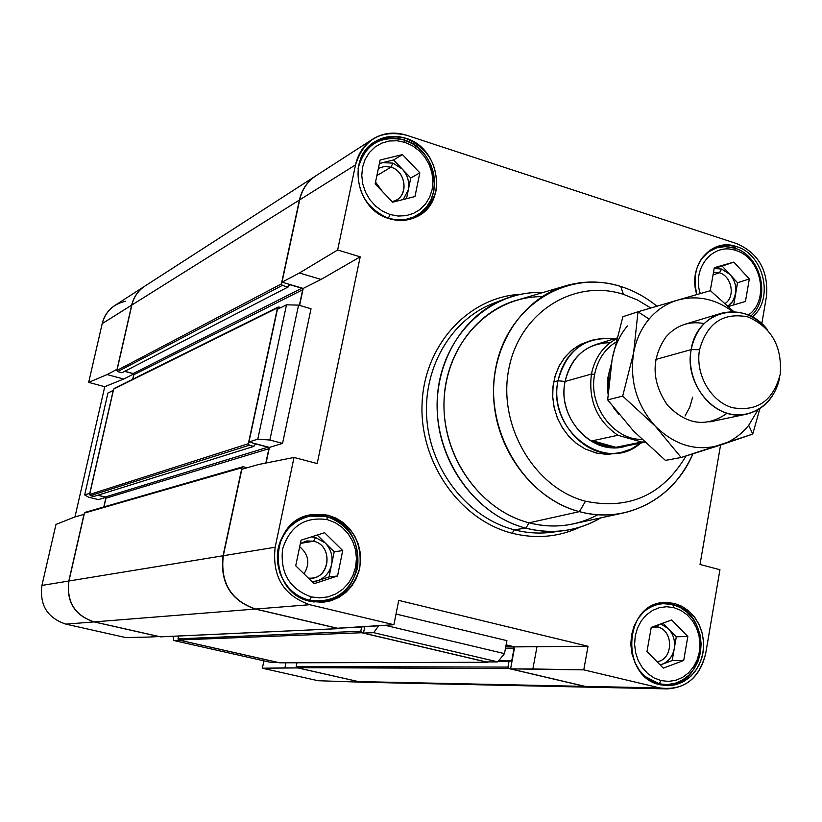 <?xml version="1.0" encoding="UTF-8"?>
<svg xmlns="http://www.w3.org/2000/svg" width="822" height="822" viewBox="0 0 822 822"><rect width="100%" height="100%" fill="white"/><g stroke="black" fill="none" stroke-linecap="round" stroke-linejoin="round"><path stroke-width="1.23" d="M597.882 514.726C576.366 526.152 553.422 528.854 529.039 522.813L579.428 511.644C533.344 499.571 496.098 450.703 493.683 397.899C491.011 345.086 523.306 297.071 567.673 285.244C585.295 280.579 602.999 280.99 620.774 286.467C633.834 290.608 645.876 297.174 656.891 306.195C645.876 297.174 633.834 290.608 620.774 286.467L623.395 294.327L637.523 300.02L650.798 307.993L637.523 300.02L623.395 294.327C573.91 278.298 519.381 312.463 508.818 368.955C497.495 425.231 534.29 488.052 585.48 501.225L579.428 511.644C625.614 524.59 674.163 498.892 692.864 453.888C678.951 484.631 656.603 504.143 625.799 512.414C610.571 516.01 595.118 515.754 579.428 511.644L529.039 522.813L525.875 528.145L514.223 529.789L512.178 533.252C536.067 539.16 558.806 537.074 580.404 526.984C558.806 537.074 536.067 539.16 512.178 533.252C459.93 520.079 419.323 462.293 422.076 403.468C424.358 344.593 468.879 296.773 520.85 294.266C468.879 296.773 424.358 344.593 422.076 403.468C419.323 462.293 459.93 520.079 512.178 533.252L514.223 529.789C526.892 533.057 539.52 533.858 552.117 532.204C539.52 533.858 526.892 533.057 514.223 529.789L525.875 528.145C552.631 534.69 577.589 531.269 600.748 517.881C589.415 524.58 577.208 528.823 564.149 530.601C551.428 532.276 538.677 531.454 525.875 528.145L529.039 522.813C544.616 526.83 559.988 527.046 575.143 523.47L625.799 512.414M686.01 456.005C662.707 495.029 629.2 510.102 585.48 501.225C629.2 510.102 662.707 495.029 686.01 456.005M630.166 444.383C597.522 460.248 556.165 420.772 565.104 381.459L591.429 374.051C594.851 357.621 603.245 345.846 616.613 338.736C603.245 345.846 594.851 357.621 591.429 374.051L594.645 374.359C588.007 405.452 613.222 439.924 641.848 439.39C613.222 439.924 588.007 405.452 594.645 374.359L591.429 374.051C588.192 400.376 597.008 420.782 617.887 435.259L641.663 442.02L644.479 441.917L615.873 447.312L605.629 446.12L598.95 443.952L592.549 440.746L617.887 435.259C597.008 420.782 588.192 400.376 591.429 374.051L565.104 381.459L558.035 380.761C562.638 360.108 573.92 346.596 591.912 340.226L578.698 345.415L570.838 350.994L564.108 358.187L558.765 366.735L555.004 376.363L552.97 386.72L552.723 397.447L554.285 408.154L557.593 418.48L562.546 428.036L568.947 436.492L576.582 443.551L585.172 448.976L597.481 453.333L608.372 454.33L620.651 452.552C585.891 461.121 549.343 419.713 558.035 380.761C546.507 430.43 606.246 474.551 640.677 443.058L631.204 449.048L620.651 452.552M736.512 246.631L733.358 247.751L736.512 246.631C764.141 254.347 774.283 299.64 752.253 317.004C774.283 299.64 764.141 254.347 736.512 246.631L726.412 245.018L716.558 246.764C698.423 255.57 691.847 271.496 696.83 294.553C687.182 266.02 711.482 237.168 736.512 246.631M735.844 250.515L734.745 248.172C721.13 244.35 709.9 248.059 701.063 259.279L708.523 251.84L716.671 247.854L724.922 246.6L734.745 248.172C761.316 255.591 771.426 298.889 750.609 316.162C771.426 298.889 761.316 255.591 734.745 248.172L735.844 250.515C761.634 257.635 769.926 300.718 748.236 315.073C769.926 300.718 761.634 257.635 735.844 250.515C713.342 242.038 691.579 267.982 700.262 293.567C691.579 267.982 713.342 242.038 735.844 250.515M328.183 515.24L324.258 516L328.183 515.24C351.929 524.128 362.451 541.749 359.748 568.105C352.032 593.33 335.592 604.417 310.428 601.365L322.789 602.321L331.081 600.728L338.88 597.399L345.836 592.467L351.693 586.137L356.214 578.688L359.214 570.417L360.591 561.662L360.272 552.764L358.289 544.092L354.714 535.995L349.689 528.793L343.421 522.771L336.157 518.189L328.183 515.24L310.757 514.757C267.787 520.85 267.294 593.422 310.428 601.365C288.481 596.351 273.284 571.208 278.329 548.027C286.508 522.607 303.123 511.674 328.183 515.24M327.279 519.617L326.796 516.555C303.308 509.804 277.692 529.974 277.363 556.073C279.542 534.66 290.392 521.333 309.915 516.082L326.796 516.555C370.517 525.422 366.252 599.618 321.608 601.272L309.524 600.358L311.353 596.916C289.652 589.107 280.055 573.15 282.573 549.065C289.889 526.265 304.787 516.452 327.279 519.617L335.16 522.638L342.229 527.405L348.148 533.704L352.617 541.205L355.443 549.548L356.46 558.323L355.628 567.088L352.987 575.421L348.662 582.911L342.866 589.179L335.869 593.916L328.019 596.875L319.707 597.892L311.353 596.916L309.524 600.358C294.872 596.32 284.864 586.754 279.49 571.65C284.864 586.754 294.872 596.32 309.524 600.358L307.438 600.533L309.524 600.358C334.009 603.327 350.008 592.539 357.519 567.992C360.149 542.356 349.915 525.207 326.796 516.555L327.279 519.617C304.787 516.452 289.889 526.265 282.573 549.065C280.055 573.15 289.652 589.107 311.353 596.916L319.707 597.892L328.019 596.875L335.869 593.916L342.866 589.179L348.662 582.911L352.987 575.421L355.628 567.088L356.46 558.323L355.443 549.548L352.617 541.205L348.148 533.704L342.229 527.405L335.16 522.638L327.279 519.617M674.543 603.471L668.471 603.81L674.543 603.471L682.27 606.502L689.237 611.383L695.114 617.877L699.604 625.665L702.502 634.368L703.653 643.544L702.995 652.75L700.58 661.525L696.501 669.457L690.973 676.136L684.243 681.222L676.65 684.459L668.574 685.682L660.415 684.798L667.3 685.682L674.934 684.901L682.209 682.311L688.826 678.037L694.467 672.283L698.916 665.286L701.967 657.374L703.488 648.887L703.437 640.194L701.803 631.676L698.659 623.692L694.148 616.603L688.446 610.705L681.818 606.266L674.543 603.471L664.782 602.516C623.754 602.444 619.521 677.297 660.415 684.798L652.596 681.87L645.496 677.009L639.495 670.475L634.913 662.594L631.964 653.767L630.813 644.448L631.512 635.118L634.029 626.251L638.232 618.288L643.893 611.65L650.716 606.646L658.36 603.543L666.437 602.475L674.543 603.471M673.824 607.622L672.797 604.591C661.679 602.064 651.692 604.756 642.825 612.678C648.794 607.17 655.627 604.17 663.323 603.667L672.797 604.591C713.332 612.76 707.084 687.233 665.769 684.582L659.038 683.729L661.145 680.606L654.127 677.965L647.767 673.608L642.393 667.741L638.273 660.672L635.632 652.76L634.605 644.407L635.231 636.033L637.482 628.08L641.242 620.939L646.318 614.969L652.442 610.489L659.295 607.694L666.55 606.718L673.824 607.622L680.76 610.325L687.017 614.712L692.299 620.538L696.337 627.535L698.936 635.344L699.964 643.585L699.378 651.856L697.21 659.737L693.542 666.858L688.569 672.848L682.527 677.41L675.715 680.308L668.461 681.397L661.145 680.606L659.038 683.729L644.684 676.28L659.038 683.729L656.706 683.688L666.981 684.582L674.841 683.401L682.229 680.246L688.774 675.294L694.169 668.8L698.135 661.083L700.498 652.534L701.125 643.585L700.005 634.656L697.19 626.189L692.823 618.606L687.1 612.287L680.318 607.54L672.797 604.591L673.824 607.622L666.55 606.718L659.295 607.694L652.442 610.489L646.318 614.969L641.242 620.939L637.482 628.08L635.231 636.033L634.605 644.407L635.632 652.76L638.273 660.672L642.393 667.741L647.767 673.608L654.127 677.965L661.145 680.606L668.461 681.397L675.715 680.308L682.527 677.41L688.569 672.848L693.542 666.858L697.21 659.737L699.378 651.856L699.964 643.585L698.936 635.344L696.337 627.535L692.299 620.538L687.017 614.712L680.76 610.325L673.824 607.622M405.842 138.291L403.458 139.771L405.842 138.291C394.632 134.829 384.244 136.02 374.668 141.857C346.35 157.947 356.224 210.072 389.279 218.683C399.184 221.621 408.503 220.882 417.237 216.484C448.041 202.284 440.037 147.806 405.842 138.291C428.478 148.402 438.568 165.849 436.092 190.653C428.827 214.018 413.23 223.368 389.279 218.683C366.222 208.716 355.977 191.105 358.546 165.849C366.222 142.34 381.994 133.143 405.842 138.291M388.282 218.303L396.913 219.936L405.482 219.525L413.569 217.09L420.772 212.754L426.731 206.754L431.16 199.386L433.841 191.023L434.663 182.073L433.574 172.99L430.636 164.195L425.991 156.149L419.857 149.224L412.552 143.778L404.403 140.069L404.999 142.381L404.403 140.069C380.319 134.911 364.876 144.395 358.073 168.531C360.098 157.619 365.441 149.285 374.113 143.531C383.412 137.87 393.512 136.719 404.403 140.069C437.664 149.316 445.473 202.294 415.531 216.135C407.024 220.44 397.94 221.159 388.282 218.303L390.131 214.532L382.538 211.182L375.675 206.178L369.91 199.746L365.533 192.225L362.769 184.005L361.772 175.497L362.574 167.143L365.153 159.355L369.355 152.553L374.966 147.056L381.696 143.151L389.196 141.014L397.098 140.757L404.999 142.381L412.51 145.792L419.261 150.816L424.923 157.208L429.207 164.636L431.92 172.754L432.927 181.138L432.167 189.399L429.69 197.105L425.601 203.907L420.093 209.435L413.456 213.432L405.996 215.672L398.095 216.052L390.131 214.532L388.282 218.303L386.145 217.563M719.414 272.77L713.034 274.918L719.414 272.77C731.765 276.1 735.649 296.763 725.168 303.441C735.649 296.763 731.765 276.1 719.414 272.77L721.665 269.061L719.414 272.77L713.506 272.226L719.414 272.77M728.025 306.072L732.977 300.965L735.628 293.906C736.656 286.559 734.745 280.066 729.874 274.435L721.665 269.061L714.164 268.475L721.665 269.061L729.874 274.435L722.189 266.081L714.184 268.373L733.83 262.095L714.308 267.684L710.342 290.32L711.595 291.687L710.342 290.32L714.308 267.684L733.83 262.095L722.189 266.081L729.874 274.435C734.745 280.066 736.656 286.559 735.628 293.906L737.55 282.768L729.874 274.435L737.55 282.768L734.426 298.119L731.775 302.671L728.025 306.072M313.583 541.236L300.482 543.373L313.583 541.236C334.42 545.438 329.509 581.092 308.414 578.174L311.887 578.133C331.05 576.88 332.468 544.955 313.583 541.236L315.525 537.496L313.583 541.236L306.791 540.948L300.369 543.445L306.76 540.958L313.583 541.236M299.681 546.733C308.774 554.511 310.213 563.563 304.017 573.879C310.213 563.563 308.774 554.511 299.681 546.733M312.062 581.74L317.446 580.764C324.947 577.979 329.673 572.523 331.626 564.365C333.033 556.093 330.906 548.962 325.224 542.982L315.525 537.496L311.353 536.91L315.525 537.496L325.224 542.982L317.169 535.06L325.224 542.982C330.906 548.973 333.033 556.093 331.626 564.365L334.194 551.809L325.224 542.982L334.194 551.809L331.626 564.365C329.673 572.523 324.947 577.979 317.446 580.764L329.047 576.952L331.626 564.365L329.047 576.952L317.446 580.764L312.062 581.74M657.487 627.001L651.774 627.196L657.487 627.001C673.865 630.166 673.485 659.768 657.004 661.72C673.485 659.768 673.865 630.166 657.487 627.001L659.131 624.525L657.487 627.001L653.377 626.611L657.487 627.001M660.148 664.906L662.1 664.31C668.625 661.587 672.673 656.367 674.256 648.661C675.355 640.852 673.382 634.163 668.307 628.614L660.816 623.908L668.307 628.614L662.943 623.138L668.307 628.614C673.382 634.163 675.355 640.852 674.256 648.661L676.311 636.793L668.307 628.614L676.311 636.793L674.256 648.661C672.673 656.367 668.625 661.587 662.1 664.31L672.201 660.549L674.256 648.661L672.201 660.549L660.148 664.906M390.964 167.185L376.887 175.589L390.964 167.185C407.476 171.623 408.503 198.934 392.217 201.719L396.183 200.208C408.976 193.941 405.359 171.099 390.964 167.185L392.937 163.105L390.964 167.185L384.46 166.445L378.387 168.356L384.46 166.445L390.964 167.185M375.541 182.032L382.435 191.505L375.541 182.032M403.222 199.53L408.359 189.728C409.675 181.97 407.62 175.065 402.184 168.983L392.937 163.105L382.528 162.664L379.343 163.763L382.528 162.664L379.415 163.424L382.528 162.664L392.937 163.105L402.184 168.983L393.584 159.961L382.528 162.664L393.584 159.961L402.492 154.587L380.124 160.033L375.151 183.912L392.68 202.191L414.976 196.55L419.826 172.826L410.764 177.994L402.184 168.983C407.62 175.065 409.675 181.97 408.359 189.728L410.764 177.994L408.359 189.728L403.222 199.53M429.248 206.199L426.31 207.278M424.45 209.405L424.738 211.213M406.52 198.688L408.359 189.728L406.52 198.688M660.241 665.008L662.1 664.31L660.241 665.008M312.668 582.325L317.446 580.764L312.668 582.325M733.717 304.941L735.628 293.906L733.717 304.941M728.477 306.493L745.451 301.469L749.325 278.966L737.55 282.768L749.325 278.966L733.83 262.095L749.325 278.966L745.451 301.469L728.477 306.493M671.677 619.963L651.23 627.392L646.986 651.548L663.313 668.122L683.699 660.508L672.201 660.549L683.699 660.508L687.829 636.505L676.311 636.793L687.829 636.505L671.677 619.963L687.829 636.505L683.699 660.508L663.313 668.122L646.986 651.548L651.23 627.392L671.677 619.963M324.587 532.697L301.047 540.188L295.725 565.783L314.076 583.692L337.544 575.986L329.047 576.952L337.544 575.986L342.723 550.576L334.194 551.809L342.723 550.576L324.587 532.697L342.723 550.576L337.544 575.986L314.076 583.692L295.725 565.783L301.047 540.188L324.587 532.697M402.184 168.983L410.764 177.994L419.826 172.826L402.492 154.587L393.584 159.961L402.184 168.983M403.253 219.834L402.749 220.419M363.971 152.563L364.721 152.409M588.038 646.277L583.774 669.858L659.871 687.952C683.709 690.799 698.988 679.28 705.708 653.418L719.949 569.718L700.025 564.467L720.565 445.082L700.025 564.467L719.949 569.718L705.708 653.418C700.467 675.776 687.613 687.603 667.156 688.898L659.871 687.952L585.151 686.37L510.575 668.872L514.685 646.893L506.136 644.859L514.685 646.893L588.038 646.277L398.732 600.389L588.038 646.277L537.033 646.482L532.862 668.974L583.774 669.858L588.038 646.277M761.788 323.796L766.474 296.31C768.529 270.952 758.706 253.423 737.015 243.723L406.479 135.219C380.689 129.475 363.704 139.36 355.525 164.883L337.637 249.991L360.2 256.834L317.2 463.557L294.029 457.453L275.154 547.247C271.948 576.314 283.477 595.467 309.74 604.704L393.902 624.72L398.732 600.389L393.902 624.72L356.234 627.35L337.39 628.224L255.57 609.03C230.972 600.471 220.214 582.706 223.296 555.734L241.853 469.27L258.56 464.502L294.029 457.453L317.2 463.557L360.2 256.834L337.637 249.991L299.403 272.996L282.008 282.182L299.681 199.869L282.008 282.182L303.205 288.43L282.008 282.182L299.403 272.996L321.042 279.429L299.403 272.996L337.637 249.991L355.525 164.883L299.681 199.869L355.525 164.883C358.043 153.693 363.797 145.104 372.777 139.124C383.114 132.774 394.355 131.469 406.479 135.219L737.015 243.723C758.706 253.423 768.529 270.952 766.474 296.31L761.788 323.796M404.999 142.381L397.098 140.757L389.196 141.014L381.696 143.151L374.966 147.056L369.355 152.553L365.153 159.355L362.574 167.143L361.772 175.497L362.769 184.005L365.533 192.225L369.91 199.746L375.675 206.178L382.538 211.182L390.131 214.532L398.095 216.052L405.996 215.672L413.456 213.432L420.093 209.435L425.601 203.907L429.69 197.105L432.167 189.399L432.927 181.138L431.92 172.754L429.207 164.636L424.923 157.208L419.261 150.816L412.51 145.792L404.999 142.381M380.124 160.033L402.492 154.587L419.826 172.826L414.976 196.55L392.68 202.191L375.151 183.912L380.124 160.033M311.178 600.707L309.771 601.201M298.561 519.391L300.04 519.483M262.362 668.224L263.903 660.847L262.362 668.224L284.895 667.875L285.943 662.809L284.895 667.875L297.811 667.885L358.217 681.572L363.93 682.26L358.217 681.572L297.8 667.926L262.362 668.224L318.052 680.719L262.362 668.224M125.571 637.533L65.904 624.145C47.429 617.98 39.435 605.064 41.932 585.418L55.968 524.457L74.525 517.069L83.998 514.367L74.525 517.069L55.968 524.457L41.932 585.418L68.812 581.02L83.998 514.367L68.812 581.02C66.212 601.755 74.627 615.38 94.037 621.905L65.904 624.145L125.571 637.533L148.196 637.071L125.571 637.533M144.877 286.107L114.813 305.496C108.319 309.812 104.117 315.853 102.205 323.611L131.684 305.137C133.667 296.978 138.065 290.639 144.877 286.107L144.96 286.056C138.106 290.577 133.678 296.948 131.684 305.137L117.063 369.314L131.684 305.137L102.205 323.611L88.673 382.394L107.117 374.565L117.063 369.314L107.117 374.565L123.711 379.034L107.117 374.565L88.673 382.394L104.754 386.689L123.711 379.034L133.75 373.969L123.711 379.034L104.754 386.689L74.966 516.946L104.754 386.689L88.673 382.394L102.205 323.611C105.596 311.394 113.385 303.955 125.591 301.294M278.247 662.491L271.486 662.563L173.812 640.513L172.99 636.279L173.812 640.513L271.486 662.563L278.237 662.542L179.751 640.276L173.812 640.513L179.761 640.235L278.247 662.491M98.445 499.612L105.761 497.372L98.445 499.612L88.663 497.197L98.445 499.612M105.586 497.207L97.91 495.296L105.586 497.207M89.917 493.313L84.666 494.936L88.663 497.197L84.666 494.936L107.929 393.019L84.666 494.936L89.783 493.282L113.231 390.399L107.929 393.019L113.354 390.429L89.917 493.313M132.712 379.261L133.852 374.195L132.712 379.261M103.819 506.958L105.915 497.67L103.819 506.958M158.934 636.567L148.196 637.071L158.934 636.567L94.037 621.905L158.934 636.567M133.606 373.794L124.862 371.421L133.606 373.794M41.932 585.418C39.435 605.064 47.429 617.98 65.904 624.145L94.037 621.905C74.627 615.38 66.212 601.755 68.812 581.02L41.932 585.418M318.052 680.719L363.827 682.26M315.833 175.846C307.305 181.477 301.828 189.543 299.403 200.044L281.401 283.898L282.306 285.409L287.659 286.991L289.786 284.689L301.797 288.224L302.691 289.734L299.372 305.352L302.691 289.734L301.797 288.224L289.786 284.689L287.659 286.991L282.306 285.409L281.401 283.898L299.403 200.044C301.808 189.605 307.243 181.57 315.699 175.939L315.833 175.846M280.888 307.592L278.894 307.007L277.487 307.86L248.336 443.705L249.251 445.226L253.556 446.356L255.714 443.942L267.982 447.178L268.886 448.699L265.835 463.053L268.886 448.699L267.982 447.178L255.714 443.942L253.556 446.356L249.251 445.226L248.336 443.705L277.487 307.86L278.894 307.007L280.888 307.592M247.103 467.769L243.384 466.804L241.945 467.718L223.039 555.775C219.967 582.736 230.725 600.502 255.313 609.051L338.623 628.604L339.825 628.111L338.623 628.604L255.313 609.051C230.725 600.502 219.967 582.736 223.039 555.775L241.945 467.718L243.384 466.804L247.103 467.769M361.649 626.97L360.786 631.245L361.68 632.735L487.425 662.275L488.453 661.926L487.425 662.275L361.68 632.735L360.786 631.245L361.649 626.97M506.116 644.941L513.277 646.647L514.12 648.085L511.787 660.549L508.982 661.546L507.945 667.094L508.797 668.533L584.781 686.37L591.861 687.243L584.781 686.37L508.797 668.533L507.945 667.094L508.982 661.546L511.787 660.549L514.12 648.085L513.277 646.647L506.116 644.941M315.699 175.939L145.042 286.005C138.23 290.526 133.832 296.876 131.849 305.034L299.403 200.044L131.849 305.034L116.94 370.455L281.401 283.898L116.94 370.455L117.649 371.616L282.306 285.409L117.649 371.616L121.913 372.767L288.214 286.94M288.871 285.162L289.786 284.689L288.871 285.162M125.026 371.339L133.185 373.548L301.797 288.224L133.185 373.548L133.883 374.709L302.691 289.734L133.883 374.709L132.876 379.178L133.883 374.709L133.185 373.548L125.026 371.339M278.083 307.079L114.145 388.477L277.487 307.86L113.662 389.094L89.649 494.484L248.336 443.705L89.649 494.484L90.369 495.656L249.251 445.226L90.369 495.656L93.77 496.498L253.977 446.346M254.933 444.188L255.714 443.942L254.933 444.188M98.065 495.245L105.226 497.022L267.982 447.178L105.226 497.022L105.946 498.194L268.886 448.699L105.946 498.194L103.973 506.907L105.946 498.194L105.226 497.022L98.065 495.245M242.767 466.814L85.098 512.363L241.945 467.718L84.44 513.062L68.956 580.99L223.039 555.775L68.956 580.99C66.356 601.735 74.771 615.37 94.191 621.894L255.313 609.051L94.191 621.894L160.321 636.834L338.623 628.604L160.567 636.855L94.191 621.894C74.771 615.37 66.356 601.735 68.956 580.99L84.44 513.062L85.58 512.353M178.631 636.023L178.014 638.848L360.786 631.245L178.014 638.848L178.713 639.999L361.68 632.735L178.713 639.999L279.603 662.799L487.425 662.275L279.788 662.82L178.713 639.999L178.014 638.848L178.631 636.023M505.766 646.791L513.277 646.647L505.766 646.791M505.499 648.239L514.12 648.085L505.499 648.239M498.831 660.6L511.787 660.549L498.831 660.6M498.04 661.576L508.982 661.546L498.04 661.576M509.537 660.919L498.543 660.96L509.702 660.898M358.433 681.582L296.845 667.669L296.167 666.55L296.948 662.779L296.167 666.55L507.945 667.094L296.167 666.55L296.845 667.669L508.797 668.533L296.845 667.669L358.433 681.582L584.781 686.37L358.433 681.582L364.043 682.27L591.676 687.243M94.396 496.303L90.369 495.656L89.649 494.484L113.662 389.094L114.792 388.416M121.913 372.767L117.649 371.616L116.94 370.455L131.849 305.034M506.927 640.646L504.482 653.624L497.783 661.895L486.316 661.926L497.783 661.895L373.671 632.673L363.488 633.074L486.316 661.926L363.488 633.074L373.671 632.673L497.783 661.895L504.482 653.624L506.927 640.646L396.019 614.044L506.927 640.646M385.23 625.326L504.482 653.624L385.23 625.326M378.675 625.778L373.671 632.673L378.675 625.778M364.763 626.754L363.488 633.074L364.763 626.754M266.092 463.002L269.411 447.404L248.943 442L277.415 309.308L248.943 442L269.411 447.404L282.562 443.397L269.863 440.017L257.789 439.154L248.943 442L257.789 439.154L286.508 304.818L277.415 309.308L286.508 304.818L257.789 439.154L269.863 440.017L282.562 443.397L311.035 308.753L298.561 305.116L269.863 440.017L298.561 305.116L286.508 304.818L298.561 305.116L311.035 308.753L282.562 443.397L269.411 447.404L266.092 463.002M299.598 305.414L303.205 288.43L321.042 279.429L360.2 256.834L321.042 279.429L303.205 288.43L299.598 305.414M514.685 646.893L510.575 668.872L532.862 668.974L537.033 646.482L514.685 646.893M337.39 628.224L393.902 624.72L309.74 604.704L255.57 609.03L337.39 628.224M258.56 464.502L241.853 469.27L223.296 555.734L275.154 547.247L294.029 457.453L258.56 464.502M585.151 686.37L659.871 687.952L583.774 669.858L510.575 668.872L585.151 686.37L592.046 687.254L667.156 688.898M309.74 604.704C283.477 595.467 271.948 576.314 275.154 547.247L223.296 555.734C220.214 582.706 230.972 600.471 255.57 609.03L309.74 604.704M372.777 139.124L315.977 175.754C307.51 181.395 302.075 189.43 299.681 199.869M564.098 286.292L517.932 299.886C473.791 311.661 441.578 359.039 444.106 411.031C446.367 463.012 483.254 511.017 529.039 522.813C478.877 510.051 440.335 453.621 444.219 397.201C447.61 340.709 492.029 296.352 542.068 296.629M543.065 292.478C490.261 290.197 442.041 335.684 437.52 395.197C432.454 454.617 472.907 514.767 525.875 528.145C479.884 516.308 442.174 469.475 437.633 417.278C432.917 365.081 461.83 315.309 504.862 298.9C517.172 294.194 529.913 292.057 543.065 292.478M493.539 303.277C450.918 319.532 422.261 368.729 426.916 420.289C431.375 471.849 468.674 518.107 514.223 529.789C468.674 518.107 431.375 471.849 426.916 420.289C422.261 368.729 450.918 319.532 493.539 303.277L504.862 298.9M618.339 452.943L606.451 454.34L596.104 453.014L585.007 448.894L576.294 443.335L568.577 436.081L562.145 427.389L557.234 417.597L554.028 407.034L552.651 396.112L553.144 385.23L555.497 374.781L559.607 365.143L565.31 356.676L572.41 349.669L580.64 344.387L589.693 340.986M623.395 294.327L620.774 286.467C566.964 268.948 507.41 305.99 495.81 367.578C483.387 428.909 523.604 497.423 579.428 511.644L585.48 501.225C534.29 488.052 497.495 425.231 508.818 368.955C519.381 312.463 573.91 278.298 623.395 294.327M699.543 349.71L691.179 349.607C686.247 376.404 703.303 406.407 727.172 413.23C750.979 420.453 775.423 403.201 779.739 376.795C775.516 396.954 764.522 409.387 746.736 414.113C716.332 422.005 683.791 384.614 691.179 349.607L655.689 359.481L691.179 349.607C695.114 330.947 705.04 318.864 720.956 313.377C738.824 308.98 754.452 314.6 767.83 330.249C744.907 298.797 696.727 310.243 691.179 349.607L699.543 349.71C707.054 323.036 723.185 312.113 747.948 316.922C771.529 327.341 782.287 346.483 780.212 374.339C773.183 400.807 757.247 411.925 732.381 407.681C710.629 401.475 695.073 374.133 699.543 349.71C695.073 374.133 710.629 401.475 732.381 407.681C757.247 411.925 773.183 400.807 780.212 374.339C782.287 346.483 771.529 327.341 747.948 316.922C723.185 312.113 707.054 323.036 699.543 349.71M610.078 372.161L609.051 372.438L608.465 387.162L609.051 372.438L610.078 372.161M692.638 397.149L689.802 407.126L685.014 416.014M591.912 340.226L602.845 338.222L614.024 338.931C585.1 336.219 566.44 350.162 558.035 380.761L553.668 381.994L558.035 380.761L565.104 381.459C557.182 417.021 590.628 454.802 622.336 446.819L644.797 442.215M592.549 440.746L602.259 445.175L614.168 447.291L592.549 440.746L615.873 447.312L641.663 442.02L617.887 435.259L592.549 440.746M594.645 374.359C597.553 360.046 604.591 349.329 615.75 342.209C604.591 349.329 597.553 360.046 594.645 374.359M616.777 338.078L596.145 344.439C579.654 350.203 569.307 362.543 565.104 381.459C571.557 356.224 586.61 343.288 610.253 342.651M619.038 414.648L613.387 407.527L619.038 414.648M607.972 393.964L607.746 378.223L608.814 373.835L607.746 378.223L607.972 393.964M611.229 364.413L609.051 372.438M665.902 336.999C651.024 358.885 651.527 381.593 667.413 405.112C686.689 425.005 706.591 427.707 727.121 413.219C706.591 427.707 686.689 425.005 667.413 405.112C651.527 381.593 651.024 358.885 665.902 336.999C676.352 325.245 689.113 320.775 704.187 323.58C689.113 320.775 676.352 325.245 665.902 336.999M649.082 319.07L637.995 311.785L633.608 352.833C636.053 339.794 641.211 328.533 649.082 319.07C657.055 309.73 666.632 303.39 677.831 300.061L710.393 290.68L733.974 311.785L710.393 290.68L677.831 300.061C697.241 294.964 715.602 298.859 732.916 311.743C715.602 298.859 697.241 294.964 677.831 300.061L637.995 311.785L677.831 300.061C666.632 303.39 657.055 309.73 649.082 319.07C641.211 328.533 636.053 339.794 633.608 352.833L637.995 311.785L622.871 316.717L637.995 311.785L649.082 319.07M633.474 430.964L607.663 399.882L612.154 359.06L622.871 316.717L612.154 359.06C614.579 346.268 619.665 335.222 627.422 325.933C619.665 335.222 614.579 346.268 612.154 359.06L607.663 399.882L622.675 396.101L655.35 426.217L681.14 457.505L720.699 445.031C731.755 441.322 741.095 434.746 748.708 425.303L758.007 409.798L748.708 425.303L752.747 434.067L759.877 408.647L752.747 434.067L748.708 425.303C741.095 434.746 731.755 441.322 720.699 445.031L752.747 434.067L681.14 457.505L655.35 426.217L622.675 396.101L607.663 399.882L633.474 430.964L665.43 460.392L681.14 457.505L665.43 460.392L633.485 430.975M622.675 396.101L633.608 352.833L622.675 396.101M655.35 426.217C636.731 405.287 629.488 380.833 633.608 352.833C629.488 380.833 636.731 405.287 655.35 426.217C675.129 445.565 696.912 451.833 720.699 445.031C696.912 451.833 675.129 445.565 655.35 426.217M564.149 530.601L552.117 532.204M709.653 250.34L715.346 248.295M301.838 517.675L309.915 516.082M656.706 604.026L663.323 603.667M367.937 147.467L374.113 143.531M415.531 216.135L409.079 219.515M665.769 684.582L659.11 684.459M321.608 601.272L313.398 601.961M160.567 636.855L338.931 628.625M279.788 662.82L487.662 662.296M709.797 421.892L746.736 414.113M720.956 313.377L684.829 324.289"/></g></svg>
